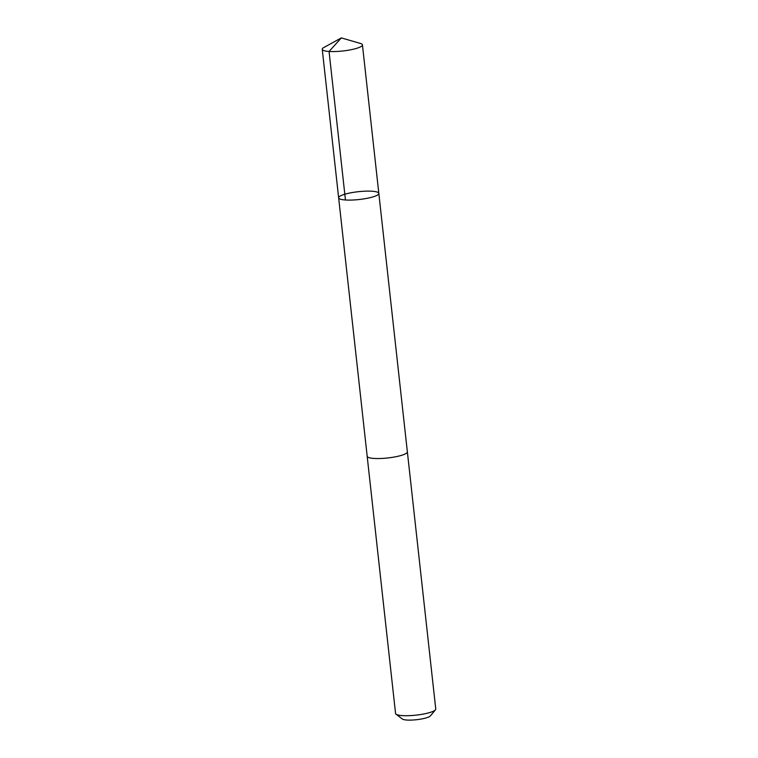 <?xml version="1.0" encoding="UTF-8"?>
<svg xmlns="http://www.w3.org/2000/svg" width="758" height="758" viewBox="0 0 758 758"><rect width="100%" height="100%" fill="white"/><g stroke="black" fill="none" stroke-linecap="round" stroke-linejoin="round"><path stroke-width="1.14" d="M407.349 451.749A20.22 3.923 173.7 0 1 407.368 451.853A20.21 3.923 173.7 0 1 397.58 456.363A20.21 3.923 173.7 0 1 367.185 456.288L338.646 197.829A20.22 3.923 -6.3 0 0 359.169 199.515A20.22 3.923 -6.3 0 0 378.829 193.385A20.22 3.923 -6.3 0 0 348.424 193.309A20.22 3.923 -6.3 0 0 338.646 197.829A20.22 3.923 -6.3 0 0 359.169 199.515A20.22 3.923 -6.3 0 0 378.829 193.385L362.438 44.874A20.22 3.923 173.7 0 1 352.65 49.384A20.22 3.923 173.7 0 1 322.245 49.308A20.22 3.923 173.7 0 1 323.96 47.441L341.327 37.9L329.057 51.468L345.449 199.979M341.327 37.9L360.353 43.424A20.22 3.923 173.7 0 1 362.438 44.874M378.829 193.385L407.359 451.853A20.22 3.923 173.7 0 1 397.59 456.363A20.22 3.923 173.7 0 1 367.175 456.288A20.22 3.923 173.7 0 1 367.166 456.183M407.368 451.853L435.755 709.014A20.22 3.923 173.7 0 1 435.443 709.829A20.22 3.923 173.7 0 1 425.977 713.524A20.22 3.923 173.7 0 1 396.046 714.178A20.22 3.923 173.7 0 1 395.562 713.449L367.175 456.288M435.443 709.829L430.364 715.922A14.383 2.795 173.7 0 1 423.627 718.556A14.383 2.795 173.7 0 1 402.337 719.02L396.046 714.178M338.646 197.829L322.245 49.308"/></g></svg>
